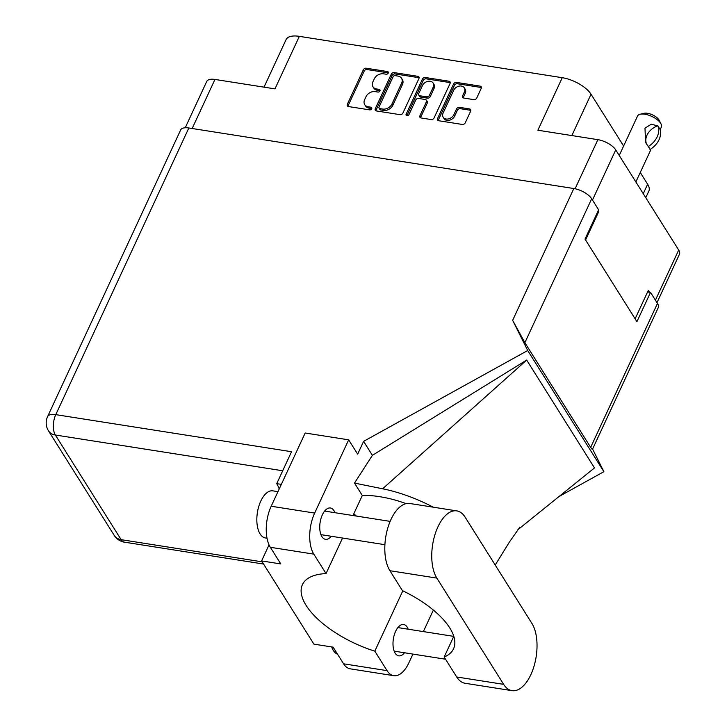 <?xml version="1.0" encoding="UTF-8"?>
<svg xmlns="http://www.w3.org/2000/svg" width="727" height="727" viewBox="0 0 727 727"><rect width="100%" height="100%" fill="white"/><g stroke="black" fill="none" stroke-linecap="round" stroke-linejoin="round"><path stroke-width="1.09" d="M443.17 117.229L444.006 118.565A6.261 4.707 -32.2 0 0 446.932 120.355A6.261 4.707 -32.2 0 0 454.666 116.075L453.83 114.739A6.261 4.707 -32.2 0 1 446.096 119.019A6.261 4.707 -32.2 0 1 443.17 117.229A6.261 4.707 -32.2 0 1 443.116 113.058L453.657 90.339A6.261 4.707 -32.2 0 1 458.946 86.168A6.261 4.707 -32.2 0 1 464.317 87.849A6.261 4.707 -32.2 0 1 464.38 92.029L462.617 95.81A2.345 1.763 -32.2 0 0 462.645 97.373A2.345 1.763 -32.2 0 0 463.735 98.045L473.85 99.635A2.345 1.763 -32.2 0 0 476.748 98.036L481.238 88.358A2.345 1.763 -32.2 0 0 481.219 86.795A2.345 1.763 -32.2 0 0 480.12 86.122L456.483 82.405A2.345 1.763 -32.2 0 0 453.584 84.005L437.572 118.51A2.345 1.763 -32.2 0 0 437.59 120.064A2.345 1.763 -32.2 0 0 438.69 120.737L462.327 124.453A2.345 1.763 -32.2 0 0 465.225 122.854L470.651 111.158A2.345 1.763 -32.2 0 0 470.633 109.604A2.345 1.763 -32.2 0 0 469.533 108.932L459.419 107.342A2.345 1.763 -32.2 0 0 456.529 108.941L453.83 114.739M406.929 115.747A1.636 1.236 -32.2 0 0 408.956 114.621L415.717 100.053A2.345 1.763 -32.2 0 1 418.607 98.454L425.322 99.508A2.345 1.763 -32.2 0 1 426.413 100.181A2.345 1.763 -32.2 0 1 426.431 101.744L419.942 115.729A2.345 1.763 -32.2 0 0 419.961 117.292A2.345 1.763 -32.2 0 0 421.051 117.965L431.175 119.555A2.345 1.763 -32.2 0 0 434.064 117.956L450.086 83.451A2.345 1.763 -32.2 0 0 450.058 81.887A2.345 1.763 -32.2 0 0 448.968 81.224L425.322 77.507A2.345 1.763 -32.2 0 0 422.432 79.107L406.148 114.184A1.636 1.236 -32.2 0 0 406.929 115.747M402.912 113.058L418.925 78.552A2.345 1.763 -32.2 0 0 418.906 76.989A2.345 1.763 -32.2 0 0 417.807 76.317L394.17 72.6A2.345 1.763 -32.2 0 0 391.271 74.209L375.259 108.705A2.345 1.763 -32.2 0 0 375.277 110.268A2.345 1.763 -32.2 0 0 376.377 110.94L400.014 114.657A2.345 1.763 -32.2 0 0 402.912 113.058M383.502 73.809L386.255 74.236A1.636 1.236 -32.2 0 0 387.509 71.555L366.217 68.211A2.345 1.763 -32.2 0 0 363.327 69.81L347.306 104.306A2.345 1.763 -32.2 0 0 347.333 105.869A2.345 1.763 -32.2 0 0 348.424 106.542L369.707 109.886A1.636 1.236 -32.2 0 0 370.961 107.205L368.198 106.769A7.488 5.634 -32.2 0 1 364.709 104.624A7.488 5.634 -32.2 0 1 364.636 99.635L365.972 96.755A7.488 5.634 -32.2 0 1 375.232 91.629L377.985 92.065A1.636 1.236 -32.2 0 0 379.23 89.385L376.477 88.948A7.488 5.634 -32.2 0 1 372.978 86.804A7.488 5.634 -32.2 0 1 372.915 81.806L374.241 78.934A7.488 5.634 -32.2 0 1 383.502 73.809M623.621 146.036L591.042 94.228A23.855 10.269 -155.1 0 0 562.253 77.698L299.342 36.35A23.855 10.269 -155.1 0 0 286.075 39.621L264.01 87.158M299.342 36.35L274.96 88.876L214.947 79.443A14.785 6.37 -155.1 0 0 206.722 81.469L185.231 127.77M656.99 302.659L679.445 254.277A14.785 6.37 -155.1 0 0 678.691 250.043L615.733 149.916A14.785 6.37 -155.1 0 0 597.885 139.666L537.871 130.224L562.253 77.698M643.25 193.682L647.63 184.24L640.26 172.508M647.63 184.24A23.855 10.269 24.9 0 1 648.857 191.074L645.776 197.699M597.894 211.393L598.775 211.53L598.23 210.666M598.775 211.53L585.571 239.983M649.502 292.227L648.33 290.355L635.125 318.808M372.978 86.804L373.814 88.131A7.488 5.634 -32.2 0 0 377.313 90.275L376.477 88.948M380.094 90.721A1.636 1.236 -32.2 0 0 380.067 90.711L377.313 90.275M364.709 104.624L365.545 105.96A7.488 5.634 -32.2 0 0 369.034 108.105L368.198 106.769M370.961 107.205L371.797 108.541A1.636 1.236 -32.2 0 0 371.797 108.541L369.034 108.105M387.509 71.555L388.345 72.891A1.636 1.236 -32.2 0 0 388.345 72.891L367.053 69.538A2.345 1.763 -32.2 0 0 364.163 71.137L348.142 105.642A2.345 1.763 -32.2 0 0 347.96 106.406M419.115 77.789A2.345 1.763 -32.2 0 0 418.652 77.653L395.006 73.936A2.345 1.763 -32.2 0 0 392.107 75.535L376.095 110.041A2.345 1.763 -32.2 0 0 375.904 110.804M395.125 75.635A1.636 1.236 -32.2 0 0 393.098 76.753L379.04 107.042A1.636 1.236 -32.2 0 0 379.821 108.605L382.729 109.059A7.488 5.634 -32.2 0 0 391.989 103.934L401.595 83.232A7.488 5.634 -32.2 0 0 401.522 78.234A7.488 5.634 -32.2 0 0 398.032 76.09L395.125 75.635M379.058 108.132L379.894 109.459A1.636 1.236 -32.2 0 0 380.657 109.931L379.821 108.605M401.522 78.234L402.367 79.57A7.488 5.634 -32.2 0 1 402.431 84.559L392.825 105.261A7.488 5.634 -32.2 0 1 383.565 110.386L380.657 109.931M406.902 115.738A1.636 1.236 -32.2 0 1 406.984 115.511L423.268 80.433A2.345 1.763 -32.2 0 1 426.158 78.834L449.804 82.551L448.968 81.224M450.267 82.687A2.345 1.763 -32.2 0 0 449.804 82.551M426.413 100.181L427.249 101.507A2.345 1.763 -32.2 0 1 427.276 103.07L420.779 117.065A2.345 1.763 -32.2 0 0 420.588 117.829M433.174 87.222A6.261 4.707 -32.2 0 0 433.119 83.042A6.261 4.707 -32.2 0 0 427.749 81.369A6.261 4.707 -32.2 0 0 422.46 85.532L418.743 93.538A2.345 1.763 -32.2 0 0 418.761 95.101A2.345 1.763 -32.2 0 0 419.852 95.773L426.567 96.827A2.345 1.763 -32.2 0 0 429.457 95.228L433.174 87.222L434.01 88.549A6.261 4.707 -32.2 0 0 433.955 84.377L433.119 83.042M418.761 95.101L419.597 96.427A2.345 1.763 -32.2 0 0 420.688 97.1L419.852 95.773M434.01 88.549L430.293 96.555A2.345 1.763 -32.2 0 1 427.403 98.154L420.688 97.1M464.317 87.849L465.153 89.185A6.261 4.707 -32.2 0 1 465.216 93.356L463.453 97.145A2.345 1.763 -32.2 0 0 463.272 97.909M470.842 110.395A2.345 1.763 -32.2 0 0 470.369 110.259L460.255 108.668A2.345 1.763 -32.2 0 0 457.365 110.277L454.666 116.075M481.428 87.585A2.345 1.763 -32.2 0 0 480.965 87.449L457.319 83.732A2.345 1.763 -32.2 0 0 454.42 85.341L438.408 119.837A2.345 1.763 -32.2 0 0 438.217 120.6M619.231 155.478L637.552 116.02A13.122 5.643 24.9 0 1 640.123 114.248A13.122 5.643 24.9 0 1 660.679 123.317A13.122 5.643 24.9 0 1 661.043 123.963A13.122 5.643 24.9 0 1 661.352 127.071L660.125 129.697M650.456 149.235L650.52 150.398L649.238 147.954L649.993 149.253M640.123 114.248L644.031 113.312A9.542 4.108 24.9 0 1 658.971 119.9A9.542 4.108 24.9 0 1 659.244 120.373L661.043 123.963M650.338 149.308A19.202 14.431 -32.2 0 0 659.843 128.833L657.653 125.853A14.785 11.114 147.8 0 0 646.712 144.255M657.999 125.907A19.202 14.431 147.8 0 1 648.502 146.381L648.148 146.327A14.785 11.114 147.8 0 1 648.148 146.318L645.603 142.583L644.985 128.161L651.247 124.217L657.653 125.853M648.502 146.381L649.238 147.954L648.148 146.327M456.765 510.881L409.819 503.493A37.213 18.584 98.9 0 0 390.981 519.478A37.213 18.584 98.9 0 0 389.899 570.713L402.431 590.651A72.509 31.216 -155.1 0 1 453.548 648.784A72.509 31.216 -155.1 0 1 444.17 657.035L456.701 676.973A37.213 18.584 98.9 0 0 465.062 683.262L512.008 690.65A37.213 18.584 98.9 0 0 534.045 666.132A37.213 18.584 98.9 0 0 531.928 623.43L465.126 517.17A37.213 18.584 98.9 0 0 456.765 510.881A37.213 18.584 98.9 0 0 437.927 526.866A37.213 18.584 98.9 0 0 436.845 578.101L503.647 684.352A37.213 18.584 98.9 0 0 512.008 690.65M337.528 654.182A23.855 11.914 -81.1 0 1 331.676 646.93M267.009 538.225L265.446 537.98A23.855 11.914 -81.1 0 1 260.784 501.103A23.855 11.914 -81.1 0 1 272.861 490.852L277.95 491.661M334.956 512.699A15.858 7.924 98.9 0 0 330.403 507.991A15.858 7.924 98.9 0 0 322.37 514.807A15.858 7.924 98.9 0 0 325.478 539.334A15.858 7.924 98.9 0 0 331.248 536.253M408.201 629.2A15.858 7.924 98.9 0 0 403.658 624.502A15.858 7.924 98.9 0 0 395.624 631.318A15.858 7.924 98.9 0 0 398.723 655.845A15.858 7.924 98.9 0 0 404.503 652.764M393.752 675.683L350.269 668.84A29.816 14.894 -81.1 0 1 343.571 663.796L387.055 670.639A29.816 14.894 98.9 0 0 393.752 675.683A29.816 14.894 98.9 0 0 408.847 662.87L412.918 654.091M188.838 127.979L55.779 414.644A14.785 6.37 24.9 0 0 47.555 416.671L180.623 130.015A14.785 6.37 24.9 0 1 188.838 127.979L573.83 188.529A14.785 6.37 24.9 0 1 591.669 198.78L524.867 342.69L512.644 320.343L527.702 350.514L363.6 441.353L357.657 454.157L348.66 439.844L314.664 513.071A29.816 14.894 98.9 0 0 313.8 554.128L270.326 547.286L280.786 563.934L261.602 560.917L313.919 644.14L333.111 647.157L343.571 663.796M270.326 547.286A29.816 14.894 -81.1 0 1 271.189 506.237L314.664 513.071M348.66 439.844L305.176 433.01L271.189 506.237M313.8 554.128L326.041 573.594L342.544 538.035M352.995 515.534L362.3 495.487A72.509 31.216 24.9 0 1 378.994 496.586L380.43 496.814A72.509 31.216 24.9 0 1 406.129 503.638M433.219 507.173A89.448 38.504 -155.1 0 0 382.629 488.78L354.503 483.091L362.3 495.487M354.503 483.091L372.388 455.338L363.6 441.353M517.915 529.692L594.486 467.915L526.675 360.056L372.388 455.338M527.702 350.514L603.883 471.687L559.045 496.505M402.813 590.833L374.814 651.165L387.055 670.639M433.356 610.071L423.368 631.59M524.867 342.69L590.669 447.35L657.472 303.432L650.529 292.381L647.603 291.927M657.472 303.432A14.785 6.37 24.9 0 1 658.235 307.675L592.369 449.568L590.669 447.35M591.669 198.78L598.621 209.83L585.026 239.119L636.925 321.67L650.529 292.381M281.331 484.373L276.723 483.655L291.545 451.721L55.779 414.644A14.785 7.388 -81.1 0 0 55.352 435.01L121.145 539.67L262.183 561.844M592.596 449.068L603.883 471.687M326.041 573.594A72.509 31.216 -155.1 0 0 302.414 584.644A72.509 31.216 -155.1 0 0 374.814 651.165M269.045 544.877L261.602 560.917M276.723 483.655A33.987 16.975 -81.1 0 1 279.195 488.98M353.804 513.798L356.403 516.07M382.629 488.78L526.675 360.056M453.793 636.298L444.17 657.035M214.947 79.443L192.164 128.506M597.885 139.666L575.093 188.766M678.691 250.043L655.418 300.169M615.733 149.916L592.469 200.034M380.067 90.711L379.23 89.385M348.142 105.642L347.306 104.306M364.163 71.137L363.327 69.81M367.053 69.538L366.217 68.211M376.095 110.041L375.259 108.705M392.107 75.535L391.271 74.209M395.006 73.936L394.17 72.6M418.652 77.653L417.807 76.317M383.565 110.386L382.729 109.059M392.825 105.261L391.989 103.934M402.431 84.559L401.595 83.232M426.158 78.834L425.322 77.507M420.779 117.065L419.942 115.729M427.276 103.07L426.431 101.744M406.984 115.511L406.148 114.184M423.268 80.433L422.432 79.107M427.403 98.154L426.567 96.827M430.293 96.555L429.457 95.228M463.453 97.145L462.617 95.81M465.216 93.356L464.38 92.029M457.365 110.277L456.529 108.941M460.255 108.668L459.419 107.342M470.369 110.259L469.533 108.932M438.408 119.837L437.572 118.51M454.42 85.341L453.584 84.005M457.319 83.732L456.483 82.405M480.965 87.449L480.12 86.122M571.849 135.567L591.042 94.228M282.703 470.769L55.352 435.01A14.785 11.114 -32.2 0 1 48.445 430.775L114.248 535.426A14.785 11.114 -32.2 0 0 121.145 539.67A14.785 7.388 -81.1 0 0 124.471 542.169L263.565 564.043M512.644 320.343L573.83 188.529M456.701 676.973L503.647 684.352M389.899 570.713L436.845 578.101M635.871 181.95L650.52 150.398M384.901 544.696L320.925 534.636M445.542 659.225L394.179 651.147M453.757 636.37L397.887 627.583M390.145 521.377L324.633 511.072M495.205 565.015L509.418 542.051L519.551 527.611M114.248 535.426A14.785 14.785 0 0 0 124.471 542.169M47.555 416.671A14.785 14.785 0 0 0 48.445 430.775"/></g></svg>
